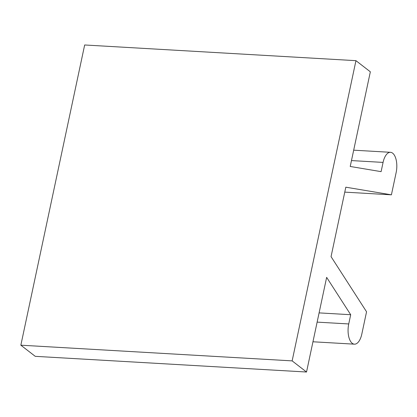 <?xml version="1.0" encoding="UTF-8"?>
<svg xmlns="http://www.w3.org/2000/svg" width="417" height="417" viewBox="0 0 417 417"><rect width="100%" height="100%" fill="white"/><g stroke="black" fill="none" stroke-linecap="round" stroke-linejoin="round"><path stroke-width="0.63" d="M292.14 360.882L20.85 345.193L84.661 44.979L355.951 60.668L370.343 71.807L350.223 166.466L381.107 171.642L383.072 162.406A15.184 7.172 -86.7 0 1 390.489 152.309A15.184 7.172 -86.7 0 1 396.15 172.534L391.412 194.828L345.818 187.186L331.051 256.643L366.553 311.786L361.815 334.074A15.184 7.172 -86.7 0 1 354.398 344.171A15.184 7.172 -86.7 0 1 348.732 323.952L350.697 314.715L326.647 277.362L306.526 372.021L292.14 360.882L355.951 60.668M319.099 312.891L350.697 314.715M20.85 345.193L35.236 356.332L306.526 372.021M344.765 192.128L391.412 194.828M348.732 323.952L317.134 322.122M383.072 162.406L351.474 160.581M354.398 344.171L312.958 341.778M390.489 152.309L353.684 150.183"/></g></svg>
